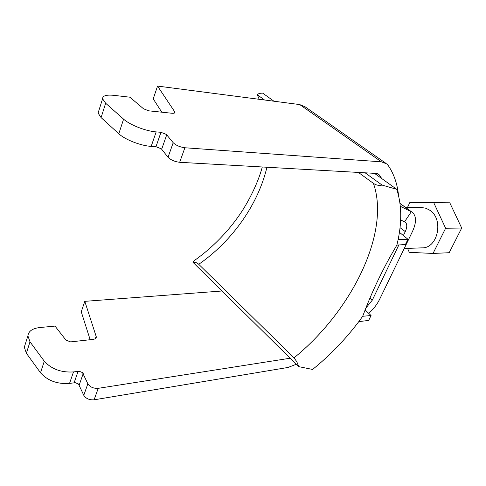 <?xml version="1.0" encoding="UTF-8"?>
<svg xmlns="http://www.w3.org/2000/svg" width="486" height="486" viewBox="0 0 486 486"><rect width="100%" height="100%" fill="white"/><g stroke="black" fill="none" stroke-linecap="round" stroke-linejoin="round"><path stroke-width="0.73" d="M290.154 358.218L98.227 388.332C93.464 388.581 90.007 387.063 87.851 383.776L82.48 372.58L79.236 371.268L73.495 371.924C61.23 372.695 51.504 369.123 44.299 361.201L29.998 341.816L27.896 335.838C28.504 331.185 32.447 328.421 39.718 327.546L55.015 326.088L65.999 340.176L70.628 341.889L92.984 339.404C95.031 339.125 96.155 338.335 96.356 337.029L84.795 301.344L81.259 311.799L90.159 339.72M296.284 364.269L288.022 367.452L94.09 399.82C89.339 400.106 85.907 398.593 83.78 395.288L78.495 383.995L75.269 382.689L69.541 383.399C57.318 384.274 47.64 380.732 40.508 372.768L44.299 361.201M398.508 195.348C397.372 183.963 393.97 174.061 388.314 165.641L386.747 163.897L381.413 161.838L184.899 147.762C179.893 147.064 175.993 145.381 173.198 142.714L166.352 134.415L160.969 132.307L156.17 131.9C145.77 131.147 129.896 124.945 123.59 119.143L118.803 133.753C125.024 139.646 140.794 145.788 151.182 146.383L155.97 146.723L161.322 148.813L168.041 157.276C170.793 159.991 174.668 161.662 179.662 162.3L376.146 173.435L378.946 174.517L381.796 178.593M400.002 203.488L412.827 212.728C416.502 216.653 416.387 222.898 412.474 231.482L379.578 299.394C376.972 304.649 373.351 309.29 368.71 313.318M370.016 298.179L372.312 300.129L366.219 307.65M372.312 300.129L398.945 244.75M403.374 235.54L405.269 231.597C407.189 227.345 407.25 224.246 405.452 222.302L400.64 219.945M404.601 221.744L411.302 211.726L400.318 206.289M105.644 103.239L101.088 117.606L98.087 113.038L102.576 98.779L105.644 103.239L123.59 119.143M101.088 117.606L118.803 133.753M102.576 98.779C102.582 95.73 106.373 94.588 113.949 95.353L129.896 97.2L143.534 108.791L148.673 110.814L171.837 113.244C173.945 113.432 175.009 113.098 175.021 112.254L157.549 86.071L153.218 98.877L161.795 112.187M98.087 113.038L98.719 111.033M385.507 163.035L305.263 106.908L299.728 104.575L157.549 86.071M222.017 290.999L84.795 301.344M40.508 372.768L26.372 353.249L24.312 347.211L25.302 344.058M404.218 248.534L421.921 247.854C437.819 248.632 444.119 219.332 429.812 210.256L425.997 208.269L421.471 207.498M407.554 207.291L409.856 202.462L449.793 202.796L461.7 228.043L449.192 252.708L433.026 253.455L409.291 252.325L407.554 248.407M433.621 202.443L445.619 228.25L433.026 253.455M461.7 228.043L445.619 228.25M398.137 239.525L396.886 245.084L405.415 244.531L407.967 239.27L398.137 239.525C402.007 220.875 401.551 204.144 396.776 189.34L374.481 173.344M399.419 232.326L407.967 239.27M298.671 366.626L296.825 361.742L294.012 357.854L198.756 264.305C196.939 262.628 195.014 261.972 192.972 262.343L298.671 366.626L312.601 369.445C329.891 355.466 345.279 339.532 358.777 321.647L368.692 320.402L371.055 315.517L362.708 316.283L358.777 321.647M273.958 101.222L262.713 93.154C259.816 93.136 258.03 93.695 257.367 94.819L264.518 99.988M396.886 245.084C383.247 267.974 371.857 291.709 362.708 316.283M365.132 172.816L382.087 185.081L396.776 189.34M257.367 94.819L259.062 98.992M294.012 357.854C351.408 311.429 390.768 232.496 373.412 183.362L358.401 172.433M373.412 183.362C376.085 185.196 378.977 185.767 382.087 185.081M266.923 167.245C258.224 204.156 232.569 240.849 198.756 264.305M192.972 262.343L194.291 260.587C213.609 247.01 228.742 230.182 238.049 216.938C246.809 204.946 257.635 184.534 262.294 166.984M365.253 310.074L371.055 315.517M74.145 382.719L78.106 371.286M160.969 132.307L155.97 146.723M400.312 206.24L401.217 206.902L400.47 208.02M184.899 147.762L179.662 162.3M173.198 142.714L168.041 157.276M166.728 134.792L161.692 149.196M156.17 131.9L151.182 146.383M174.741 111.567L174.188 113.147M95.335 338.627L96.234 336.057M26.372 353.249L29.998 341.816M69.541 383.399L73.495 371.924M79.23 384.948L83.221 373.534M83.78 395.288L87.851 383.776M94.09 399.82L98.227 388.332M377.367 173.648L379.627 175.27M400.033 227.655L405.269 231.597M299.728 104.575L381.413 161.838M174.826 112.795L175.021 112.254M96.046 337.916L96.356 337.029M24.312 347.211L27.896 335.838M378.302 174.055L378.946 174.517M404.947 221.926L405.452 222.302M399.984 203.373L411.842 212.011M405.312 207.255L421.915 207.504"/></g></svg>
